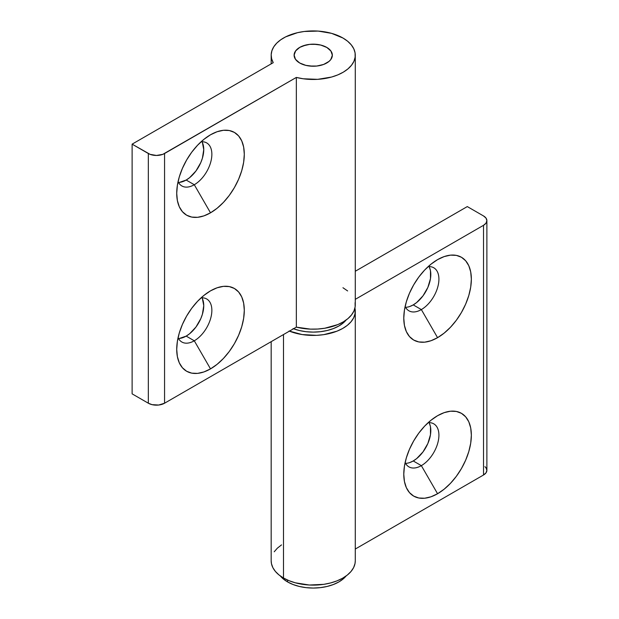 <?xml version="1.0" encoding="UTF-8"?>
<svg xmlns="http://www.w3.org/2000/svg" width="619" height="619" viewBox="0 0 619 619"><rect width="100%" height="100%" fill="white"/><g stroke="black" fill="none" stroke-linecap="round" stroke-linejoin="round"><path stroke-width="0.93" d="M202.413 298.683L203.752 305.678L202.413 314.212L200.788 318.661L195.944 327.056L189.607 333.742L186.18 336.109L194.289 340.79L210.506 368.885A47.787 27.592 -60 0 1 176.725 349.371A47.787 27.592 -60 0 1 210.506 290.853L203.922 295.41L197.577 301.291L191.735 308.262L186.621 316.069L182.419 324.41L179.293 332.96L177.374 341.386L176.725 349.371L177.374 356.614L179.293 362.819L182.419 367.763L186.621 371.253L191.735 373.149L197.577 373.381L203.922 371.942L210.506 368.885L217.099 364.328L223.444 358.447L229.285 351.468L234.4 343.661L238.601 335.32L241.727 326.778L243.646 318.344L244.296 310.359L243.646 303.124L241.727 296.911L238.601 291.975L234.4 288.485L229.285 286.589L223.444 286.357L217.099 287.796L210.506 290.853A47.787 27.592 -60 0 1 244.296 310.359A47.787 27.592 -60 0 1 210.506 368.885L194.289 340.79A24.845 14.345 120 0 0 211.52 314.537A24.845 14.345 120 0 0 201.051 297.878A24.845 14.345 -60 0 1 206.715 298.985A24.845 14.345 -60 0 1 210.522 318.893A24.845 14.345 -60 0 1 194.289 340.79L186.18 336.109A24.845 14.345 120 0 0 201.98 297.824M202.413 142.625L203.752 149.612L202.413 158.155L200.788 162.596L195.944 170.991L189.607 177.676L186.18 180.044L194.289 184.733L210.506 212.82A47.787 27.592 -60 0 1 176.725 193.314A47.787 27.592 -60 0 1 210.506 134.787L203.922 139.345L197.577 145.225L191.735 152.204L186.621 160.012L182.419 168.353L179.293 176.895L177.374 185.329L176.725 193.314L177.374 200.548L179.293 206.761L182.419 211.698L186.621 215.188L191.735 217.083L197.577 217.315L203.922 215.876L210.506 212.82L217.099 208.263L223.444 202.382L229.285 195.411L234.4 187.596L238.601 179.262L241.727 170.712L243.646 162.286L244.296 154.293L243.646 147.059L241.727 140.853L238.601 135.909L234.4 132.42L229.285 130.524L223.444 130.292L217.099 131.731L210.506 134.787A47.787 27.592 -60 0 1 244.296 154.293A47.787 27.592 -60 0 1 210.506 212.82L194.289 184.733A24.845 14.345 120 0 0 211.52 158.472A24.845 14.345 120 0 0 201.051 141.813A24.845 14.345 -60 0 1 206.715 142.919A24.845 14.345 -60 0 1 210.522 162.836A24.845 14.345 -60 0 1 194.289 184.733L186.18 180.044A24.845 14.345 120 0 0 201.98 141.759M299.712 62.999A19.112 11.034 180 0 1 294.11 55.199A19.112 11.034 180 0 1 305.91 45.001A19.112 11.034 180 0 1 326.739 47.392L330.886 50.975L332.341 55.199L330.886 59.424L329.122 61.327L323.845 64.376L316.959 66.024L309.5 66.024L305.91 65.39L299.712 62.999L295.565 59.424L294.482 57.35L294.11 55.199L295.565 50.975L299.712 47.392L305.91 45.001L309.5 44.375L316.959 44.375L320.541 45.001L326.739 47.392A19.112 11.034 180 0 1 332.341 55.199A19.112 11.034 180 0 1 320.541 65.39A19.112 11.034 180 0 1 299.712 62.999M355.275 55.199L355.275 304.896A42.053 24.28 0 0 1 296.339 327.134L296.339 77.429L164.561 153.52L164.561 403.217L296.339 327.134L164.561 403.217A11.467 6.623 0 0 1 148.336 403.217L148.336 153.52L148.336 403.217L132.118 393.854L148.336 403.217L152.057 404.648L158.688 405.027L164.561 403.217L164.561 153.52A11.467 6.623 180 0 1 148.336 153.52L132.118 144.15L132.118 393.854L132.118 144.15L273.227 62.689A42.053 24.28 180 0 1 271.176 55.199A42.053 24.28 180 0 1 297.135 32.768A42.053 24.28 180 0 1 342.957 38.03L331.583 33.356L318.174 31.089L304.223 31.484L297.53 32.675L285.614 36.885L280.732 39.786L276.747 43.121L273.784 46.789L271.911 50.681L271.184 54.712L271.625 58.743L273.227 62.689L132.118 144.15L150.077 154.34L156.452 155.454L162.82 154.34L296.339 77.429L303.225 78.775L317.679 79.34L331.598 77.035L337.842 74.884L343.344 72.137L347.948 68.895L351.515 65.235L353.936 61.281L355.144 57.141L355.097 52.94L353.797 48.816L351.283 44.878L347.638 41.241L342.957 38.03A42.053 24.28 180 0 1 355.275 55.199A42.053 24.28 180 0 1 296.339 77.429L296.339 327.134L310.413 329.122L317.679 329.037L324.813 328.232L337.842 324.58L343.344 321.841L347.948 318.592L351.515 314.932L353.936 310.978L355.144 306.838L355.097 302.645M347.638 290.945L342.957 287.734M178.496 338.5A24.845 14.345 120 0 0 186.18 336.109L179.456 338.446M178.496 182.443A24.845 14.345 120 0 0 186.18 180.044L179.456 182.388M194.289 184.733A24.845 14.345 -60 0 1 181.87 185.963A24.845 14.345 -60 0 1 178.071 181.607A24.845 14.345 120 0 0 194.289 184.733M194.289 340.79A24.845 14.345 -60 0 1 181.87 342.021A24.845 14.345 -60 0 1 178.071 337.672A24.845 14.345 120 0 0 194.289 340.79M287.549 580.065L287.549 581.906A36.312 20.969 -0 0 0 346.129 575.956L343.421 578.734L338.903 581.906L333.401 584.514L327.126 586.456L320.309 587.648L313.229 588.05L306.142 587.648L299.333 586.456L293.05 584.514L287.549 581.906L283.03 578.734L280.322 575.956A36.312 20.969 0 0 0 287.549 581.906L287.549 580.065M293.53 328.759A36.312 20.969 -0 0 0 346.129 320.015L343.421 322.793L338.903 325.965L333.401 328.573L327.126 330.515L320.309 331.707L313.229 332.109L306.142 331.707L299.333 330.515L293.05 328.573M405.128 306.459A24.845 14.345 120 0 0 421.346 309.577L437.571 337.672A47.787 27.592 -60 0 1 403.781 318.166A47.787 27.592 -60 0 1 437.571 259.64L430.979 264.197L424.634 270.077L418.792 277.057L413.678 284.864L409.476 293.197L406.35 301.747L404.431 310.181L403.781 318.166L404.431 325.401L406.35 331.606L409.476 336.55L413.678 340.04L418.792 341.936L424.634 342.168L430.979 340.729L437.571 337.672L444.163 333.115L450.5 327.234L456.342 320.263L461.457 312.448L465.658 304.115L468.784 295.565L470.711 287.139L471.353 279.146L470.711 271.911L468.784 265.706L465.658 260.761L461.457 257.272L456.342 255.376L450.5 255.144L444.163 256.583L437.571 259.64A47.787 27.592 -60 0 1 471.353 279.146A47.787 27.592 -60 0 1 437.571 337.672L421.346 309.577A24.845 14.345 -60 0 1 408.927 310.815A24.845 14.345 -60 0 1 405.128 306.459M405.553 307.295A24.845 14.345 120 0 0 413.237 304.896L421.346 309.577L413.237 304.896L409.809 306.49M405.128 462.525A24.845 14.345 120 0 0 421.346 465.643L437.571 493.738A47.787 27.592 -60 0 1 403.781 474.224A47.787 27.592 -60 0 1 437.571 415.705L430.979 420.262L424.634 426.135L418.792 433.114L413.678 440.921L409.476 449.262L406.35 457.812L404.431 466.239L403.781 474.224L404.431 481.466L406.35 487.671L409.476 492.616L413.678 496.098L418.792 498.001L424.634 498.233L430.979 496.794L437.571 493.738L444.163 489.18L450.5 483.3L456.342 476.321L461.457 468.513L465.658 460.172L468.784 451.63L470.711 443.196L471.353 435.211L470.711 427.977L468.784 421.763L465.658 416.827L461.457 413.337L456.342 411.442L450.5 411.209L444.163 412.649L437.571 415.705A47.787 27.592 -60 0 1 471.353 435.211A47.787 27.592 -60 0 1 437.571 493.738L421.346 465.643A24.845 14.345 -60 0 1 408.927 466.873A24.845 14.345 -60 0 1 405.128 462.525M405.553 463.352A24.845 14.345 120 0 0 413.237 460.962L421.346 465.643L413.237 460.962L409.809 462.548M271.176 341.657L271.176 560.837A42.053 24.28 0 0 0 283.494 578.007L283.494 334.546L283.494 578.007L278.968 574.919L275.393 571.438L272.871 567.662L271.47 563.7L271.176 560.775M484.948 466.649L486.008 467.794L486.882 470.324L486.008 472.862L483.516 475.005L355.275 549.045L483.516 475.005A11.467 6.623 -0 0 0 486.882 470.324L486.882 220.627L486.008 223.157L483.516 225.308L355.275 299.348L483.516 225.308L483.516 475.005L483.516 225.308A11.467 6.623 180 0 0 486.882 220.627L486.008 218.089L483.516 215.946A11.467 6.623 180 0 1 486.882 220.627M355.275 560.76L355.043 563.414L353.65 567.53L351.05 571.445L347.321 575.051L342.57 578.231L336.945 580.885L330.608 582.943L323.76 584.344L309.322 585.017L295.348 582.812L289.058 580.707L283.494 578.007A42.053 24.28 -0 0 0 329.316 583.268A42.053 24.28 -0 0 0 355.275 560.837L355.275 311.14A42.053 24.28 180 0 1 332.798 332.627A42.053 24.28 180 0 1 289.398 331.142M274.217 551.777L277.366 548.163L281.513 544.898M355.275 311.14A42.053 24.28 180 0 0 354.927 308.022L355.043 313.709L353.65 317.833L351.05 321.748L347.321 325.354L342.57 328.527L336.945 331.188L323.76 334.647L316.588 335.343L302.165 334.562L289.058 331.01M355.275 271.261L467.299 206.584L483.516 215.946L467.299 206.584L355.275 271.261M429.47 267.478L430.476 270.704L430.476 278.62L427.853 287.448L423.001 295.843L416.664 302.529L413.237 304.896A24.845 14.345 120 0 0 429.037 266.611M429.47 423.535L430.476 426.77L430.476 434.685L427.853 443.514L423.001 451.909L416.664 458.594L413.237 460.962A24.845 14.345 120 0 0 429.037 422.676M428.108 422.723A24.845 14.345 -60 0 1 433.772 423.837A24.845 14.345 -60 0 1 437.579 443.746A24.845 14.345 -60 0 1 421.346 465.643A24.845 14.345 120 0 0 438.577 439.389A24.845 14.345 120 0 0 428.108 422.723M428.108 266.665A24.845 14.345 -60 0 1 433.772 267.772A24.845 14.345 -60 0 1 437.579 287.688A24.845 14.345 -60 0 1 421.346 309.577A24.845 14.345 120 0 0 438.577 283.324A24.845 14.345 120 0 0 428.108 266.665M302.358 64.275L302.358 64.275A19.112 11.034 180 0 1 294.11 55.199A19.112 11.034 180 0 1 304.355 45.427A19.112 11.034 180 0 1 324.101 46.123A19.112 11.034 180 0 1 332.341 55.199A19.112 11.034 180 0 1 322.104 64.972A19.112 11.034 180 0 1 302.358 64.275L305.631 65.328L312.92 66.233L316.657 66.055L323.59 64.469L328.944 61.474L330.763 59.586L332.341 55.377L332.032 53.219L331.003 51.137L326.956 47.524L320.82 45.071L313.531 44.166L309.794 44.344L302.861 45.93L299.929 47.268L295.689 50.812L294.118 55.021L295.456 59.262L299.495 62.875L302.358 64.275M271.176 63.873L271.176 55.199"/></g></svg>
